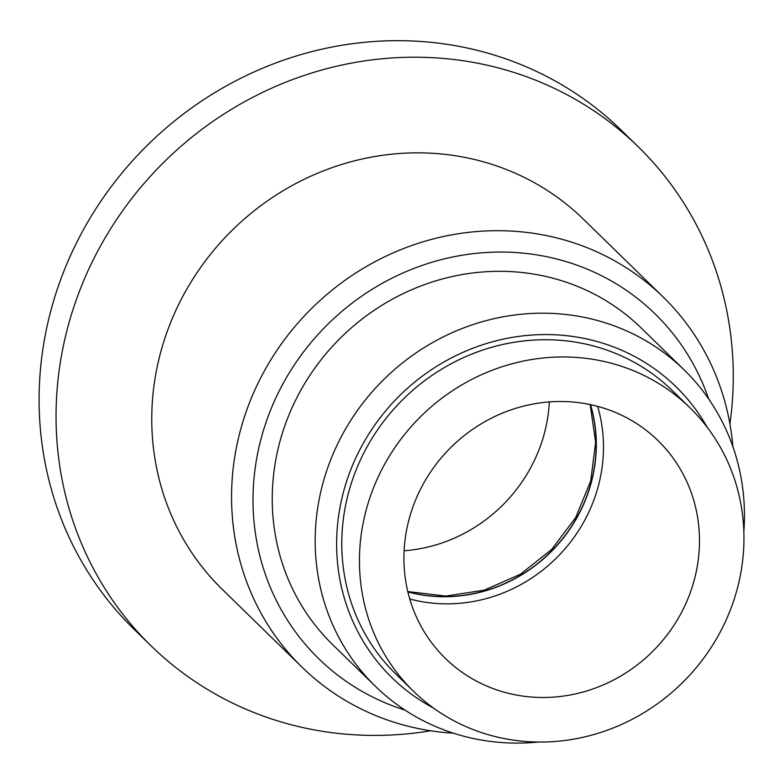 <?xml version="1.0" encoding="UTF-8"?>
<svg xmlns="http://www.w3.org/2000/svg" width="783" height="783" viewBox="0 0 783 783"><rect width="100%" height="100%" fill="white"/><g stroke="black" fill="none" stroke-linecap="round" stroke-linejoin="round"><path stroke-width="1.17" d="M743.85 531.588A221.051 208.366 134.3 0 0 684.156 369.909A221.051 208.366 134.3 0 0 380.655 382.652A221.051 208.366 134.3 0 0 375.468 686.378A221.051 208.366 134.3 0 0 467.128 737.077A221.051 208.366 134.3 0 0 538.577 742.03M375.468 686.378L332.53 644.497A221.051 208.366 -45.7 0 1 337.718 340.771A221.051 208.366 -45.7 0 1 641.228 328.028L684.156 369.909M508.549 693.346A152.196 143.465 -45.7 0 1 445.429 658.444A152.196 143.465 -45.7 0 1 449.002 449.325A152.196 143.465 -45.7 0 1 657.974 440.555A152.196 143.465 -45.7 0 1 677.735 619.206A152.196 143.465 -45.7 0 1 508.549 693.346M409.754 598.985A152.196 143.465 134.3 0 0 412.543 599.7A152.196 143.465 134.3 0 0 559.434 554.941A152.196 143.465 134.3 0 0 597.644 406.367M404.106 550.772A152.196 143.465 134.3 0 0 549.314 401.914M433.518 708.077A203.316 191.649 -45.7 0 1 396.854 398.449A203.316 191.649 -45.7 0 1 707.294 427.401M413.453 691.232L395.797 674.006A197.991 186.638 -45.7 0 1 400.446 401.953A197.991 186.638 -45.7 0 1 672.303 390.541L689.95 407.767A197.991 186.638 -45.7 0 1 715.662 640.181A197.991 186.638 -45.7 0 1 495.551 736.646A197.991 186.638 -45.7 0 1 413.453 691.232A197.991 186.638 -45.7 0 1 418.102 419.169A197.991 186.638 -45.7 0 1 689.95 407.767M430.64 730.774A348.709 328.703 -45.7 0 1 295.768 725.91A348.709 328.703 -45.7 0 1 151.168 645.926A348.709 328.703 -45.7 0 1 159.35 166.779A348.709 328.703 -45.7 0 1 638.145 146.685A348.709 328.703 -45.7 0 1 729.922 423.965M638.145 146.685L621.203 130.154A348.709 328.703 134.3 0 0 142.408 150.248A348.709 328.703 134.3 0 0 134.216 629.395L151.168 645.926M732.868 446.604A258.576 243.748 134.3 0 0 663.191 297.031A258.576 243.748 134.3 0 0 308.159 311.937A258.576 243.748 134.3 0 0 302.091 667.233A258.576 243.748 134.3 0 0 409.313 726.536A258.576 243.748 134.3 0 0 453.337 733.162M405.046 710.122A240.841 227.031 -45.7 0 1 324.358 327.734A240.841 227.031 -45.7 0 1 708.635 398.89M302.091 667.233L222.294 589.393A258.576 243.748 -45.7 0 1 228.362 234.097A258.576 243.748 -45.7 0 1 583.404 219.201L663.191 297.031M407.845 591.821A147.762 139.286 134.3 0 0 552.406 550.185A147.762 139.286 134.3 0 0 590.441 404.635M590.548 404.654A147.762 139.286 -45.7 0 1 553.698 549.128A147.762 139.286 -45.7 0 1 410.938 592.721A147.762 139.286 -45.7 0 1 407.874 591.928M407.786 591.557L445.625 596.088L484.08 590.216L520.333 574.291L551.653 549.451L575.711 517.514L590.734 480.879L595.648 442.287L590.167 404.576"/></g></svg>
